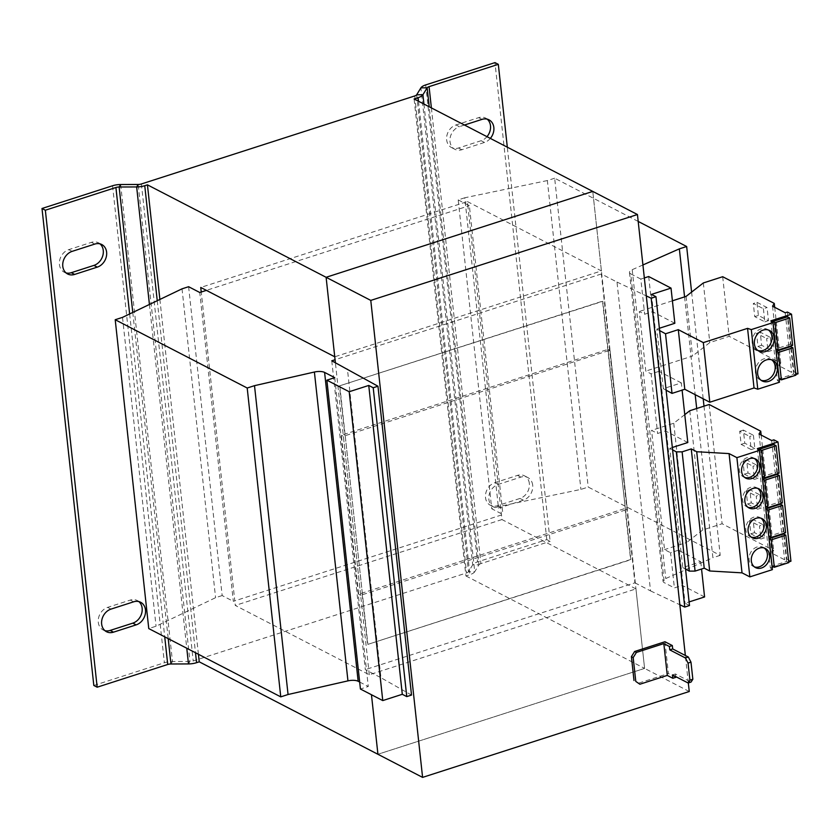 <?xml version="1.0" encoding="UTF-8"?>
<svg xmlns="http://www.w3.org/2000/svg" width="840" height="840" viewBox="0 0 840 840"><rect width="100%" height="100%" fill="white"/><g stroke="black" fill="none" stroke-linecap="round" stroke-linejoin="round"><path stroke-width="0.63" stroke-dasharray="4.2 3.15" d="M99.992 243.852A12.485 10.133 117.4 0 0 98.417 242.792A12.485 10.133 117.4 0 0 91.423 242.351L68.775 249.638A12.485 10.133 117.4 0 0 59.63 260.505A12.485 10.133 117.4 0 0 64.291 272.255A12.485 10.133 117.4 0 0 66.066 272.927M138.852 601.587A12.485 10.133 117.4 0 0 137.277 600.526A12.485 10.133 117.4 0 0 130.284 600.086L107.636 607.373A12.485 10.133 117.4 0 0 98.49 618.24A12.485 10.133 117.4 0 0 103.163 629.99A12.485 10.133 117.4 0 0 104.937 630.662M532.697 485.237A12.485 10.133 117.4 0 0 527.835 477.561A12.485 10.133 117.4 0 0 520.853 477.12L498.204 484.418A12.485 10.133 117.4 0 0 489.058 495.285A12.485 10.133 117.4 0 0 493.721 507.024A12.485 10.133 117.4 0 0 500.714 507.465L523.362 500.178A12.485 10.133 117.4 0 0 532.697 485.237M529.347 483.504A12.485 10.133 117.4 0 0 524.486 475.829A12.485 10.133 117.4 0 0 517.503 475.388L494.855 482.685A12.485 10.133 117.4 0 0 485.709 493.553A12.485 10.133 117.4 0 0 490.371 505.292A12.485 10.133 117.4 0 0 497.354 505.733L520.002 498.445A12.485 10.133 117.4 0 0 529.347 483.504M487.2 119.154A12.485 10.133 117.4 0 0 485.625 118.094A12.485 10.133 117.4 0 0 478.643 117.653L455.994 124.939A12.485 10.133 117.4 0 0 446.849 135.807A12.485 10.133 117.4 0 0 451.511 147.556A12.485 10.133 117.4 0 0 458.493 147.998L481.142 140.7A12.485 10.133 117.4 0 0 486.98 136.678M768.453 330.026A11.623 9.429 117.4 0 0 767.382 329.364A11.623 9.429 117.4 0 0 756.767 331.338A11.623 9.429 117.4 0 0 752.178 342.856A11.623 9.429 117.4 0 0 756.703 349.997A11.623 9.429 117.4 0 0 757.869 350.48M771.698 359.846A11.623 9.429 117.4 0 0 770.626 359.173A11.623 9.429 117.4 0 0 760 361.158A11.623 9.429 117.4 0 0 755.423 372.666A11.623 9.429 117.4 0 0 759.948 379.806A11.623 9.429 117.4 0 0 761.114 380.3M757.764 488.387A10.763 8.726 117.4 0 0 756.693 487.715A10.763 8.726 117.4 0 0 746.865 489.542A10.763 8.726 117.4 0 0 742.623 500.209A10.763 8.726 117.4 0 0 746.812 506.825A10.763 8.726 117.4 0 0 747.978 507.297M754.52 458.577A10.763 8.726 117.4 0 0 753.459 457.894A10.763 8.726 117.4 0 0 743.631 459.732A10.763 8.726 117.4 0 0 739.379 470.39A10.763 8.726 117.4 0 0 743.568 477.005A10.763 8.726 117.4 0 0 744.744 477.488M764.243 548.005A10.763 8.726 117.4 0 0 763.172 547.333A10.763 8.726 117.4 0 0 753.344 549.171A10.763 8.726 117.4 0 0 749.101 559.828A10.763 8.726 117.4 0 0 753.291 566.444A10.763 8.726 117.4 0 0 754.457 566.916M760.998 518.196A10.763 8.726 117.4 0 0 759.938 517.524A10.763 8.726 117.4 0 0 750.11 519.361A10.763 8.726 117.4 0 0 745.857 530.019A10.763 8.726 117.4 0 0 750.047 536.634A10.763 8.726 117.4 0 0 751.212 537.106M770.9 320.838L777.378 380.457L779.184 379.88M780.538 379.439L795.795 374.524M795.869 375.197L793.632 374.042L779.131 378.714M793.632 374.042L790.65 346.616M792.624 345.387L790.398 344.232L787.416 316.806M790.398 344.232L775.898 348.905M672.336 447.5L669.795 448.319L682.752 567.567L700.76 561.76L678.426 550.211L682.248 585.385L674.394 587.916L664.293 582.687A8.61 3.181 -6.2 0 1 663.044 581.27A8.61 3.181 -6.2 0 1 665.752 578.54L712.898 557.707L696.696 408.503M700.76 561.76L701.547 569.005M704.582 596.946L682.248 585.385M678.426 550.211L670.572 552.741L674.394 587.916M659.379 328.251L656.849 329.07L663.327 388.689L681.324 382.893L682.111 390.138M687.803 442.522L665.469 430.962L657.615 433.493L651.588 430.374L664.534 549.612L670.572 552.741M681.324 382.893L658.99 371.343L665.469 430.962M658.99 371.343L651.137 373.874L657.615 433.493M703.994 406.151L720.206 555.345L588.21 487.053L580.902 489.405L498.32 506.625L491.747 508.746L502.919 514.521L234.791 600.873L201.233 292.026M689.262 691.509L644.595 668.399L635.953 588.903L369.285 674.772L235.284 605.441L234.791 600.873L233.321 601.335L199.773 292.498M359.656 682.038L368.277 686.49L360.423 689.021M334.719 377.654L368.277 686.49M411.516 695.069L380.951 677.723L347.403 368.876M331.769 360.791L365.316 669.638L380.951 677.723M625.307 508.368L608.034 349.367L341.366 435.246L358.638 594.237L625.307 508.368L627.323 509.407L625.496 509.995L607.929 350.847L343.381 436.286L341.366 435.246M634.914 582.824L650.538 590.909L616.99 282.062L601.356 273.977L634.914 582.824L365.316 669.638M601.356 273.977L335.066 359.73M650.538 590.909L679.833 604.748M616.99 282.062L646.286 295.901M689.504 605.546L685.041 603.236L689.105 601.923M651.483 294.389L685.041 603.236M674.846 323.274L652.512 311.714L644.658 314.244L639.303 311.472L645.782 371.091L651.137 373.874M648.69 276.538L652.512 311.714M644.332 277.945L640.836 279.069L644.658 314.244M640.836 279.069L630.735 273.84L664.293 582.687M642.925 264.957L632.205 269.693A8.61 3.181 -6.2 0 0 629.486 272.423A8.61 3.181 -6.2 0 0 630.735 273.84M684.569 296.898L695.184 394.663M720.206 555.345L712.898 557.707M691.603 292.1L703.196 398.811M638.19 221.434L554.663 178.206L588.21 487.053M554.663 178.206L547.355 180.558L580.902 489.405M547.355 180.558L464.772 197.778L498.32 506.625M464.772 197.778L458.199 199.899L491.747 508.746M458.199 199.899L469.361 205.674L502.919 514.521M635.953 588.903L501.953 519.561L467.901 206.147L206.378 290.367M469.361 205.674L467.901 206.147L467.407 201.579L200.739 287.448M188.612 286.713L222.159 595.56L233.321 601.335M222.159 595.56L215.586 597.681L156.061 626.22L148.764 628.572M182.028 288.834L215.586 597.681M122.514 317.373L156.061 626.22M93.817 685.472L164.378 662.75A10.763 3.98 -6.2 0 1 172.473 661.51L189.977 661.448A4.305 1.596 173.8 0 0 193.221 660.954L466.568 572.933A4.305 1.596 173.8 0 0 468.5 571.756L472.721 564.827A10.763 3.98 -6.2 0 1 477.54 561.897L546.788 539.595L550.137 541.327L507.318 147.2M431.382 107.909L480.89 563.63L550.137 541.327M490.329 138.411A12.485 10.133 117.4 0 1 484.491 142.443L461.843 149.73A12.485 10.133 117.4 0 1 454.86 149.289A12.485 10.133 117.4 0 1 450.198 137.55A12.485 10.133 117.4 0 1 459.344 126.683L455.994 124.939M464.468 125.023L459.344 126.683M546.788 539.595L494.97 62.612M480.89 563.63A4.305 1.596 -6.2 0 0 478.957 564.795L472.721 564.827L420.903 87.843M423.927 104.055L474.737 571.736A10.763 3.98 173.8 0 1 469.917 574.665L465.917 575.946L414.099 98.963M416.682 94.773L468.5 571.756L474.737 571.736L478.957 564.795L429.209 106.785M198.429 654.276L159.884 299.45M465.917 575.946L644.595 668.399L592.778 191.415L601.409 270.911L334.75 356.79M644.595 668.399L377.927 754.268L644.595 668.399M369.285 674.772L335.381 362.659M501.953 519.561L235.284 605.441M467.407 201.579L601.409 270.911M608.223 350.994L610.05 350.406L608.034 349.367M610.05 350.406L627.323 509.407M345.209 435.697L362.481 594.688L360.654 595.276L343.381 436.286M358.638 594.237L360.654 595.276M625.496 509.995L362.481 594.688M607.929 350.847L602.532 301.161L339.518 385.865L344.915 435.55M688.327 682.941L685.346 655.484M664.954 641.739L668.409 673.544L638.085 683.308M339.812 386.012L367.878 644.375L630.893 559.682L602.826 301.308L339.518 385.865M675.696 676.578L675.413 673.974L691.047 682.07M675.78 677.355L668.409 673.544M672.483 674.919L675.413 673.974M367.878 644.375L630.599 559.524L625.202 509.838M362.187 594.542L367.584 644.227M656.849 329.07L659.631 330.572M663.327 388.689L666.11 390.201M686.081 296.405L692.559 356.034L645.782 371.091M672.409 300.815L639.303 311.472M798 373.821L793.863 371.679L791.69 372.382L779.037 365.841L780.749 363.027L729.162 336.346L709.8 342.573L692.559 356.034M779.436 382.231L777.378 380.457M770.301 337.365L771.719 350.48L761.628 345.261L760.2 332.147L770.301 337.365L766.647 338.541L768.065 351.656L771.719 350.48M756.966 302.327L767.057 307.556L768.485 320.67L758.384 315.452L756.966 302.327L753.312 303.502L763.403 308.731L767.057 307.556M722.683 276.717L729.162 336.346M774.7 307.314L780.749 363.027M703.332 282.954L709.8 342.573M787.395 312.06L793.863 371.679M785.211 312.764L791.69 372.382M772.558 306.212L779.037 365.841M669.795 448.319L672.588 449.831M682.752 567.567L685.545 569.079M684.779 414.635L673.764 423.234L651.588 430.374M673.764 423.234L686.721 542.472L664.534 549.612M790.944 561.215L786.807 559.073L784.623 559.776L771.992 553.235L773.693 550.442L722.096 523.74L702.744 529.977L686.721 542.472M772.391 569.635L770.322 567.861L772.128 567.273M773.493 566.843L788.739 561.928M779.1 473.161L776.864 472.007L762.363 476.679M776.864 472.007L773.881 444.581M757.365 448.613L770.322 567.861M782.334 502.971L780.108 501.816L765.597 506.489M780.108 501.816L777.126 474.39M773.85 439.824L786.807 559.073M771.677 440.528L784.623 559.776M759.034 433.986L771.992 553.235M761.166 435.089L773.693 550.442M753.407 435.278L754.835 448.392L744.786 443.195L743.358 430.08L753.407 435.278L749.763 436.454L751.181 449.568L754.835 448.392M756.651 465.087L758.079 478.212L748.02 473.004L746.602 459.89L756.651 465.087L752.997 466.263L754.425 479.388L758.079 478.212M709.149 404.502L722.096 523.74M689.787 410.729L702.744 529.977M785.578 532.781L783.342 531.625L768.841 536.298M783.342 531.625L780.36 504.2M788.812 562.601L786.587 561.435L772.075 566.107M786.587 561.435L783.605 534.009M759.885 494.897L761.313 508.022L751.264 502.814L749.837 489.699L759.885 494.897L756.231 496.083L757.659 509.197L761.313 508.022M763.13 524.716L764.547 537.831L754.499 532.634L753.081 519.509L763.13 524.716L759.476 525.893L760.904 539.007L764.547 537.831M760.904 539.007L750.845 533.809L749.427 520.684L759.476 525.893M749.427 520.684L753.081 519.509M750.845 533.809L754.499 532.634M757.659 509.197L747.611 504L746.183 490.875L756.231 496.083M746.183 490.875L749.837 489.699M747.611 504L751.264 502.814M754.425 479.388L744.376 474.18L742.949 461.066L752.997 466.263M742.949 461.066L746.602 459.89M744.376 474.18L748.02 473.004M751.181 449.568L741.132 444.37L739.704 431.256L749.763 436.454M739.704 431.256L743.358 430.08M741.132 444.37L744.786 443.195M763.403 308.731L764.831 321.846L754.73 316.627L753.312 303.502M754.73 316.627L758.384 315.452M764.831 321.846L768.485 320.67M768.065 351.656L757.974 346.437L756.546 333.322L766.647 338.541M756.546 333.322L760.2 332.147M757.974 346.437L761.628 345.261M94.773 244.083L91.423 242.351M133.633 601.818L130.284 600.086M520.853 477.12L517.503 475.388M481.992 119.385L478.643 117.653M632.205 269.693L665.752 578.54M129.644 313.95L164.724 636.836M112.56 185.766L164.378 662.75M132.773 312.449L168.21 638.642M120.656 184.527L172.473 661.51L170.961 663.989M149.425 304.469L186.774 648.239M188.475 663.925L189.977 661.448L138.159 184.464M157.248 300.72L195.489 652.754M141.403 183.971L193.221 660.954M425.723 84.914L477.54 561.897M418.488 101.241L469.917 574.665M414.75 95.949L466.568 572.933M458.493 147.998L461.843 149.73M484.491 142.443L481.142 140.7M497.354 505.733L500.714 507.465M523.362 500.178L520.002 498.445M498.204 484.418L494.855 482.685M110.985 609.115L107.636 607.373M72.124 251.37L68.775 249.638M98.417 242.792L101.766 244.524M137.277 600.526L140.627 602.259M524.486 475.829L527.835 477.561M485.625 118.094L488.975 119.826M756.703 349.997L758.94 351.151M759.948 379.806L762.174 380.961M746.812 506.825L749.038 507.98M743.568 477.005L745.804 478.159M753.291 566.444L755.517 567.599M750.047 536.634L752.283 537.789M629.486 272.423L663.044 581.27M759.938 517.524L762.174 518.679M763.172 547.333L765.408 548.489M753.459 457.894L755.696 459.05M756.693 487.715L758.929 488.87M770.626 359.173L772.852 360.329M767.382 329.364L769.619 330.519M451.511 147.556L454.86 149.289M490.371 505.292L493.721 507.024M103.163 629.99L106.512 631.722M64.291 272.255L67.641 273.987"/><path stroke-width="1.26" d="M106.617 252.2A12.485 10.133 117.4 0 0 101.766 244.524A12.485 10.133 117.4 0 0 94.773 244.083L72.124 251.37A12.485 10.133 117.4 0 0 62.979 262.238A12.485 10.133 117.4 0 0 67.641 273.987A12.485 10.133 117.4 0 0 74.634 274.428L97.283 267.13A12.485 10.133 117.4 0 0 106.617 252.2M66.066 272.927A12.485 10.133 117.4 0 0 71.285 272.695L93.933 265.398A12.485 10.133 117.4 0 0 103.267 250.467A12.485 10.133 117.4 0 0 99.992 243.852M145.488 609.934A12.485 10.133 117.4 0 0 140.627 602.259A12.485 10.133 117.4 0 0 133.633 601.818L110.985 609.115A12.485 10.133 117.4 0 0 101.84 619.983A12.485 10.133 117.4 0 0 106.512 631.722A12.485 10.133 117.4 0 0 113.495 632.163L136.143 624.876A12.485 10.133 117.4 0 0 145.488 609.934M104.937 630.662A12.485 10.133 117.4 0 0 110.145 630.43L132.793 623.144A12.485 10.133 117.4 0 0 142.139 608.202A12.485 10.133 117.4 0 0 138.852 601.587M490.329 138.411A12.485 10.133 117.4 0 0 493.836 127.502A12.485 10.133 117.4 0 0 488.975 119.826A12.485 10.133 117.4 0 0 481.992 119.385L464.468 125.023M486.98 136.678A12.485 10.133 117.4 0 0 490.487 125.769A12.485 10.133 117.4 0 0 487.2 119.154M754.415 344.012A11.623 9.429 117.4 0 0 758.94 351.151A11.623 9.429 117.4 0 0 769.556 349.167A11.623 9.429 117.4 0 0 774.144 337.659A11.623 9.429 117.4 0 0 769.619 330.519A11.623 9.429 117.4 0 0 759.003 332.493A11.623 9.429 117.4 0 0 754.415 344.012M757.869 350.48A11.623 9.429 117.4 0 0 767.875 347.498A11.623 9.429 117.4 0 0 771.908 336.504A11.623 9.429 117.4 0 0 768.453 330.026M757.659 373.821A11.623 9.429 117.4 0 0 762.174 380.961A11.623 9.429 117.4 0 0 772.8 378.987A11.623 9.429 117.4 0 0 777.378 367.469A11.623 9.429 117.4 0 0 772.852 360.329A11.623 9.429 117.4 0 0 762.237 362.313A11.623 9.429 117.4 0 0 757.659 373.821M761.114 380.3A11.623 9.429 117.4 0 0 771.11 377.307A11.623 9.429 117.4 0 0 775.152 366.314A11.623 9.429 117.4 0 0 771.698 359.846M744.86 501.365A10.763 8.726 117.4 0 0 749.038 507.98A10.763 8.726 117.4 0 0 758.877 506.142A10.763 8.726 117.4 0 0 763.119 495.485A10.763 8.726 117.4 0 0 758.929 488.87A10.763 8.726 117.4 0 0 749.101 490.697A10.763 8.726 117.4 0 0 744.86 501.365M747.978 507.297A10.763 8.726 117.4 0 0 757.197 504.462A10.763 8.726 117.4 0 0 760.883 494.319A10.763 8.726 117.4 0 0 757.764 488.387M741.615 471.555A10.763 8.726 117.4 0 0 745.804 478.159A10.763 8.726 117.4 0 0 755.633 476.332A10.763 8.726 117.4 0 0 759.885 465.665A10.763 8.726 117.4 0 0 755.696 459.05A10.763 8.726 117.4 0 0 745.857 460.887A10.763 8.726 117.4 0 0 741.615 471.555M744.744 477.488A10.763 8.726 117.4 0 0 753.952 474.653A10.763 8.726 117.4 0 0 757.649 464.51A10.763 8.726 117.4 0 0 754.52 458.577M751.327 560.984A10.763 8.726 117.4 0 0 755.517 567.599A10.763 8.726 117.4 0 0 765.356 565.761A10.763 8.726 117.4 0 0 769.598 555.103A10.763 8.726 117.4 0 0 765.408 548.489A10.763 8.726 117.4 0 0 755.58 550.326A10.763 8.726 117.4 0 0 751.327 560.984M754.457 566.916A10.763 8.726 117.4 0 0 763.665 564.091A10.763 8.726 117.4 0 0 767.361 553.949A10.763 8.726 117.4 0 0 764.243 548.005M748.094 531.174A10.763 8.726 117.4 0 0 752.283 537.789A10.763 8.726 117.4 0 0 762.111 535.952A10.763 8.726 117.4 0 0 766.364 525.294A10.763 8.726 117.4 0 0 762.174 518.679A10.763 8.726 117.4 0 0 752.336 520.517A10.763 8.726 117.4 0 0 748.094 531.174M751.212 537.106A10.763 8.726 117.4 0 0 760.431 534.272A10.763 8.726 117.4 0 0 764.127 524.139A10.763 8.726 117.4 0 0 760.998 518.196M779.184 379.88L780.538 379.439M795.795 374.524L798 373.821L791.522 314.192L787.395 312.06L785.211 312.764L772.558 306.212L774.27 303.408L722.683 276.717L703.332 282.954L686.081 296.405L672.409 300.815M659.631 330.572L665.532 333.774L678.3 329.658L703.322 342.605L747.558 328.356L751.296 329.584L772.968 322.613L770.9 320.838L791.522 314.192M792.887 347.77L790.65 346.616L776.15 351.288L779.131 378.714L781.368 379.869L778.386 352.443L792.887 347.77L795.869 375.197L781.368 379.869M789.653 317.961L787.416 316.806L772.916 321.479L775.898 348.905L778.124 350.06L775.152 322.633L789.653 317.961L792.624 345.387L778.124 350.06M701.547 569.005L704.582 596.946L689.105 601.923M682.111 390.138L687.803 442.522L672.336 447.5M206.378 290.367L199.773 292.498L188.612 286.713L182.028 288.834L122.514 317.373L115.206 319.725L148.764 628.572L280.76 696.864L247.202 388.017L115.206 319.725M326.865 380.173L349.199 391.734L382.756 700.581L360.423 689.021L326.865 380.173L334.719 377.654L324.597 372.414A8.61 3.181 -6.2 0 0 314.401 372.026L254.51 385.665L288.057 694.512L280.76 696.864M324.597 372.414L358.155 681.261A8.61 3.181 -6.2 0 0 347.949 680.873L288.057 694.512M358.155 681.261L359.656 682.038M349.199 391.734L368.75 385.445L402.297 694.292L382.756 700.581M402.297 694.292L406.76 696.601L411.516 695.069L377.958 386.221L331.769 360.791L335.066 359.73M368.75 385.445L373.212 387.755L406.76 696.601M373.212 387.755L377.958 386.221M679.833 604.748L684.758 607.078L651.2 298.231L646.286 295.901M651.2 298.231L655.956 296.699L689.504 605.546L684.758 607.078M655.956 296.699L651.483 294.389L671.024 288.099L674.846 323.274L659.379 328.251M671.024 288.099L648.69 276.538L644.332 277.945M691.603 292.1L686.658 246.509L679.35 248.861L684.569 296.898M695.184 394.663L696.696 408.503M679.35 248.861L642.925 264.957M703.196 398.811L703.994 406.151M686.658 246.509L638.19 221.434M254.51 385.665L247.202 388.017M507.318 147.2L498.32 64.344L494.97 62.612L425.723 84.914A10.763 3.98 173.8 0 0 420.903 87.843L416.682 94.773A4.305 1.596 -6.2 0 1 414.75 95.949L141.403 183.971A4.305 1.596 -6.2 0 1 138.159 184.464L120.656 184.527A10.763 3.98 173.8 0 0 112.56 185.766L42 208.488L45.349 210.221L97.167 687.204L167.727 664.482A4.305 1.596 -6.2 0 1 170.961 663.989L188.475 663.925A10.763 3.98 173.8 0 0 196.571 662.687L199.248 661.825L198.429 654.276M138.159 184.464L136.657 186.942L119.144 187.005A4.305 1.596 173.8 0 0 115.91 187.499L45.349 210.221M42 208.488L93.817 685.472L97.167 687.204M149.425 304.469L136.657 186.942A10.763 3.98 -6.2 0 0 144.753 185.703L157.248 300.72M498.32 64.344L429.072 86.646L431.382 107.909M420.903 87.843L427.14 87.822A4.305 1.596 173.8 0 1 429.072 86.646M685.346 655.484L637.445 214.526L414.099 98.963L418.1 97.681A10.763 3.98 -6.2 0 0 422.919 94.752L423.927 104.055M429.209 106.785L427.14 87.822L422.919 94.752L416.682 94.773M159.884 299.45L147.43 184.842L144.753 185.703M147.43 184.842L326.109 277.294L592.778 191.415L326.109 277.294L334.74 356.79L200.739 287.448L201.233 292.026M688.327 682.941L689.262 691.509L422.594 777.389L377.927 754.278L371.459 694.732L377.927 754.278L199.248 661.825M422.594 777.389L370.776 300.405L326.109 277.294L335.381 362.659M637.445 214.526L370.776 300.405M633.192 657.583L631.407 656.659L634.63 651.504L636.416 652.428L633.192 657.583L635.786 681.429L639.87 684.232L635.786 681.429M672.693 648.932L688.327 657.027L690.984 662.151L688.065 663.096L685.398 657.962L669.764 649.876L672.693 648.932L672.325 645.561L664.954 641.739L634.63 651.504M631.407 656.659L634 680.505M688.065 663.096L689.924 680.19L692.843 679.245L691.047 682.07L688.118 683.004L672.483 674.919L672.851 678.3L667.275 675.413L639.87 684.232M669.764 649.876L669.396 646.496L663.821 643.608L667.275 675.413M688.118 683.004L689.924 680.19M690.984 662.151L692.843 679.245M672.851 678.3L675.78 677.355L675.696 676.578M663.821 643.608L636.416 652.428M672.325 645.561L669.396 646.496M685.398 657.962L688.327 657.027M666.11 390.201L672.01 393.393L684.779 389.277L709.8 402.224L754.037 387.975L757.775 389.214L779.436 382.231L772.968 322.613M665.532 333.774L672.01 393.393M774.27 303.408L774.7 307.314M678.3 329.658L684.779 389.277M703.322 342.605L709.8 402.224M747.558 328.356L754.037 387.975M751.296 329.584L757.775 389.214M776.15 351.288L778.386 352.443M672.588 449.831L676.337 451.868L689.294 571.116L695.079 571.095L704.214 568.155L709.674 570.98L742.025 572.849L749.847 576.891L772.391 569.635L759.433 450.387L757.365 448.613L777.998 441.966L773.85 439.824L771.677 440.528L759.034 433.986L760.736 431.193L709.149 404.502L689.787 410.729L684.779 414.635M685.545 569.079L689.294 571.116M676.337 451.868L682.122 451.846L691.257 448.906L696.717 451.731L729.078 453.6L736.89 457.643L759.433 450.387M772.128 567.273L773.493 566.843M788.739 561.928L790.944 561.215L777.998 441.966M776.118 445.736L773.881 444.581L759.381 449.253L762.363 476.679L764.6 477.834L761.618 450.408L776.118 445.736L779.1 473.161L764.6 477.834M779.363 475.545L777.126 474.39L762.625 479.062L765.597 506.489L767.833 507.644L764.851 480.218L779.363 475.545L782.334 502.971L767.833 507.644M760.736 431.193L761.166 435.089M682.122 451.846L695.079 571.095M691.257 448.906L704.214 568.155M696.717 451.731L709.674 570.98M729.078 453.6L742.025 572.849M736.89 457.643L749.847 576.891M782.597 505.355L780.36 504.2L765.86 508.872L768.841 536.298L771.078 537.453L768.096 510.027L782.597 505.355L785.578 532.781L771.078 537.453M785.831 535.164L783.605 534.009L769.104 538.682L772.075 566.107L774.312 567.263L771.33 539.837L785.831 535.164L788.812 562.601L774.312 567.263M765.86 508.872L768.096 510.027M769.104 538.682L771.33 539.837M759.381 449.253L761.618 450.408M762.625 479.062L764.851 480.218M772.916 321.479L775.152 322.633M314.401 372.026L347.949 680.873M115.91 187.499L129.644 313.95M164.724 636.836L167.727 664.482M120.656 184.527L119.144 187.005L132.773 312.449M168.21 638.642L170.961 663.989M186.774 648.239L188.475 663.925M195.489 652.754L196.571 662.687M418.1 97.681L418.488 101.241M110.145 630.43L113.495 632.163M136.143 624.876L132.793 623.144M71.285 272.695L74.634 274.428M97.283 267.13L93.933 265.398"/></g></svg>
